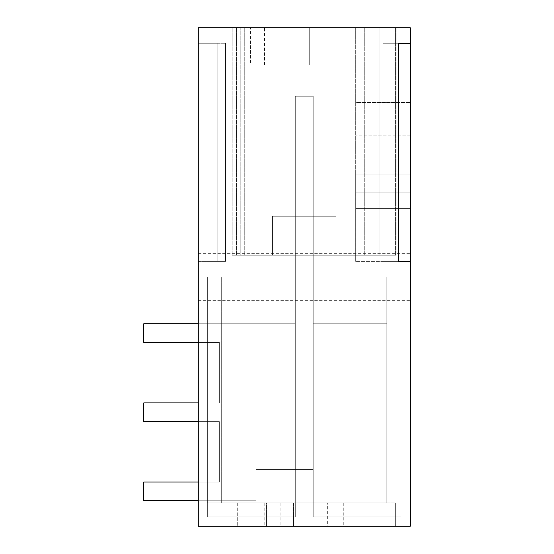 <?xml version="1.0" encoding="UTF-8"?>
<svg xmlns="http://www.w3.org/2000/svg" width="554" height="554" viewBox="0 0 554 554"><rect width="100%" height="100%" fill="white"/><g stroke="black" fill="none" stroke-linecap="round" stroke-linejoin="round"><path stroke-width="0.42" stroke-dasharray="2.77 2.08" d="M410.216 526.3L410.216 277M410.223 43.281L410.223 261.419L410.223 43.281L410.223 261.419L410.223 43.281L410.223 261.419L410.223 43.281L410.223 261.419L410.223 43.281L398.534 43.281L398.534 261.419L398.534 43.281L398.534 261.419L382.952 261.419L398.534 261.419L398.534 43.281L410.223 43.281L398.534 43.281L398.534 261.419L398.534 43.281L398.534 261.419L382.952 261.419L398.534 261.419L398.534 43.281L398.534 261.419L398.534 43.281L398.534 261.419L382.952 261.419L398.534 261.419L398.534 43.281L398.534 261.419L382.952 261.419L382.952 43.281L382.952 261.419L398.534 261.419L398.534 43.281L398.534 261.419L398.534 43.281L410.223 43.281L410.223 261.419L398.534 261.419L398.534 43.281L410.223 43.281L410.223 261.419L410.223 208.442L410.223 261.419L410.223 238.968L410.223 261.419L382.952 261.419L382.952 43.281L410.223 43.281L410.223 261.419L382.952 261.419L382.952 43.281L382.952 261.419L382.952 43.281L398.534 43.281L382.952 43.281L382.952 261.419L382.952 43.281L410.223 43.281L382.952 43.281L382.952 261.419L382.952 43.281L410.223 43.281L382.952 43.281L410.223 43.281L398.534 43.281L410.223 43.281L410.223 27.7L198.318 27.7L198.318 526.3L410.223 526.3L410.223 277L386.851 277L386.844 502.928L386.844 277L410.223 277L386.844 277L386.851 502.928L386.851 277L400.867 277L386.851 277L400.867 277L386.851 277L386.844 323.744L313.225 323.744L313.225 516.951L400.874 516.951L400.874 277L400.874 516.951L400.874 277L400.874 516.951L400.874 277L400.874 516.951L400.874 277L400.874 516.951L400.874 277L400.874 516.951L400.874 277L400.874 516.951L400.874 277L400.874 516.951L400.874 277L400.874 516.951L400.874 277L400.874 516.951L400.874 277L400.874 516.951L313.225 516.951L313.225 502.928L386.844 502.928L386.844 277L410.223 277L386.844 277L386.844 502.928L386.851 277L386.851 323.744L313.225 323.744L313.225 516.951L313.225 502.928L295.31 502.928L386.844 502.928L386.844 277L410.223 277L386.844 277L386.844 502.928L386.851 277L400.867 277L386.851 277L400.867 277L386.851 277L386.844 323.744L313.225 323.744L313.225 516.951L400.874 516.951L313.225 516.951L400.874 516.951L313.225 516.951L313.225 502.928L386.844 502.928L386.844 277L410.223 277L386.851 277L386.851 323.744L313.225 323.744L313.225 516.951L313.225 502.928L295.31 502.928L386.844 502.928L386.851 277L386.851 502.928L386.851 277L400.867 277L386.851 277L400.867 277L386.851 277L386.844 323.744L313.225 323.744L313.225 516.951L400.874 516.951L313.225 516.951L400.874 516.951L313.225 516.951L313.225 502.928L386.844 502.928L386.851 277L386.851 323.744L313.225 323.744L313.225 516.951L313.225 502.928L295.31 502.928L386.844 502.928L386.844 277L410.223 277L410.223 526.3L410.223 277M410.223 526.3L198.318 526.3L410.223 526.3L198.318 526.3L410.223 526.3L198.318 526.3L410.223 526.3L198.318 526.3L198.318 277L221.683 277L207.667 277L221.683 277L207.667 277L221.683 277L221.683 502.928L207.092 502.928L207.092 277L198.318 277L198.318 526.3L410.223 526.3L198.318 526.3L198.318 277L198.318 526.3L198.318 277L198.318 526.3L198.318 277L198.318 526.3L198.318 277L198.318 526.3L410.223 526.3L410.223 261.419L355.682 261.419L355.682 208.442L410.223 208.442L410.223 192.861L410.223 238.968L410.223 192.861L410.223 208.442L355.689 208.442L355.689 192.861L355.689 208.442L410.223 208.442L355.689 208.442M198.318 500.747L255.962 500.747L255.962 469.584L255.962 500.747L143.784 500.747L255.962 500.747L255.962 469.584L255.962 500.747L143.784 500.747L255.962 500.747L255.962 469.584L255.962 500.747L143.784 500.747L255.962 500.747L255.962 469.584L255.962 500.747L143.784 500.747L143.784 482.049L219.349 482.049L219.349 421.594L143.784 421.594L143.784 402.896L219.349 402.896L219.349 342.441L143.784 342.441L143.784 323.744L295.31 323.744L295.31 516.951L207.66 516.951L207.667 277L221.683 277L207.092 277L207.092 502.928L386.844 502.928L207.092 502.928L386.844 502.928L207.092 502.928L207.092 277L207.092 502.928L386.844 502.928L207.092 502.928L207.092 277L221.683 277L207.667 277L207.66 516.951L295.31 516.951L295.31 502.928L313.225 502.928L221.69 502.928L221.69 277L198.318 277L207.092 277L198.318 277L207.092 277L207.092 502.928L221.683 502.928L221.683 277L207.667 277L207.667 516.951L295.31 516.951L295.31 216.233L295.31 502.928L221.69 502.928L221.69 277L221.69 502.928L221.69 277L221.69 502.928L221.69 277L221.69 502.928L295.31 502.928L295.31 516.951L295.31 216.233L313.225 216.233L295.31 216.233L295.31 502.928L221.69 502.928L221.69 277L221.69 502.928L221.69 277L207.092 277L221.683 277L207.667 277L207.66 516.951L295.31 516.951L295.31 502.928L221.69 502.928L221.69 277L198.318 277L207.092 277L207.092 502.928L386.851 502.928L386.851 277L400.867 277L386.851 277L400.867 277L386.851 277L386.844 323.744L313.225 323.744L313.225 516.951L400.874 516.951L313.225 516.951L400.874 516.951L313.225 516.951L313.225 502.928L386.844 502.928L207.092 502.928L207.092 277L221.683 277L207.667 277L207.667 516.951L295.31 516.951L295.31 216.233L313.225 216.233L313.225 502.928L295.31 502.928L295.31 216.233L313.225 216.233L313.225 502.928L313.225 216.233L295.31 216.233L295.31 502.928L221.69 502.928L221.69 277L221.69 502.928L295.31 502.928L295.31 516.951L295.31 216.233L313.225 216.233L313.225 502.928L313.225 216.233L295.31 216.233L313.225 216.233L313.225 502.928L313.225 216.233L295.31 216.233L295.31 502.928L221.69 502.928L221.69 277L221.69 502.928L386.844 502.928M355.689 192.861L410.223 192.861L410.223 27.7L410.223 192.861L355.689 192.861L355.689 174.164L355.689 192.861L410.223 192.861L355.689 192.861L410.223 192.861L355.689 192.861L355.689 238.968L410.223 238.968L355.689 238.968L355.689 261.419L355.682 208.442M410.223 258.303L410.223 300.372L410.223 258.303M198.318 43.281L198.318 261.419L225.582 261.419L198.318 261.419L198.318 43.281L198.318 261.419L198.318 43.281L198.318 261.419L198.318 43.281L198.318 261.419L198.318 43.281L198.318 261.419L198.318 43.281L198.318 261.419L198.318 43.281L225.582 43.281L210.001 43.281L210.001 261.419L225.582 261.419L210.001 261.419L210.001 43.281L198.318 43.281L217.791 43.281L198.318 43.281L217.791 43.281L217.791 261.419L217.791 43.281L198.318 43.281L217.791 43.281L217.791 261.419L217.791 43.281L198.318 43.281L225.582 43.281L225.582 261.419L225.582 43.281L198.318 43.281L210.001 43.281L210.001 261.419L210.001 43.281L198.318 43.281L210.001 43.281L210.001 261.419L210.001 43.281L198.318 43.281M198.318 295.697L198.318 253.628L198.318 295.697M410.223 261.419L398.534 261.419L410.223 261.419L398.534 261.419L398.534 43.281L398.534 261.419L410.223 261.419L355.682 261.419L355.682 238.968M377.032 27.7L232.126 27.7L396.041 27.7L232.126 27.7L377.032 27.7L377.032 255.186L396.041 255.186L232.126 255.186L395.418 255.186L232.126 255.186L377.032 255.186L377.032 27.7M213.899 27.7L336.991 27.7L213.899 27.7L213.899 65.095L336.991 65.095L309.277 65.095L309.277 27.7L336.991 27.7L309.277 27.7L309.277 65.095L250.533 65.095L250.533 27.7L250.533 65.095L336.991 65.095L213.899 65.095L250.533 65.095L213.899 65.095L213.899 27.7M240.228 27.7L232.126 27.7L240.228 27.7L240.228 255.186L232.126 255.186L240.228 255.186L240.228 27.7M379.836 27.7L236.489 27.7L395.418 27.7L236.489 27.7L395.418 27.7L379.836 27.7L379.836 255.186L379.836 27.7M297.256 27.7L329.976 27.7L297.256 27.7M198.318 482.049L219.349 482.049L219.349 421.594L219.349 482.049L143.784 482.049L143.784 500.747L143.784 482.049L219.349 482.049L219.349 421.594L219.349 482.049L143.784 482.049L143.784 500.747L143.784 482.049L219.349 482.049L219.349 421.594L219.349 482.049L143.784 482.049L143.784 500.747L255.962 500.747L255.962 469.584L255.962 500.747L143.784 500.747L143.784 482.049L219.349 482.049L219.349 421.594L143.784 421.594L143.784 402.896L219.349 402.896L219.349 342.441L143.784 342.441L143.784 323.744L295.31 323.744L221.69 323.744L221.69 277L221.69 323.744L295.31 323.744L295.31 516.951L295.31 216.233L313.225 216.233L313.225 516.951L313.225 323.744L386.851 323.744L386.851 277L400.867 277L386.851 277L400.867 277L386.851 277L386.851 502.928M232.126 27.7L232.126 255.186L232.126 27.7M244.279 27.7L244.279 255.186L244.279 27.7M364.255 27.7L364.255 255.186L364.255 27.7M396.041 27.7L396.041 255.186L396.041 27.7M336.063 216.233L272.471 216.233L336.063 216.233L336.063 255.186L272.471 255.186L336.063 255.186L272.471 255.186L336.063 255.186L272.471 255.186L336.063 255.186L272.471 255.186L336.063 255.186L272.471 255.186L336.063 255.186L336.063 216.233L272.471 216.233L272.471 255.186L272.471 216.233L336.063 216.233L336.063 255.186L336.063 216.233L272.471 216.233L272.471 255.186L272.471 216.233L336.063 216.233L336.063 255.186L336.063 216.233L272.471 216.233L272.471 255.186L272.471 216.233L336.063 216.233L336.063 255.186L336.063 216.233L272.471 216.233L272.471 255.186L272.471 216.233L336.063 216.233L336.063 255.186L336.063 216.233M198.318 421.594L143.784 421.594L219.349 421.594L143.784 421.594L219.349 421.594L219.349 482.049L143.784 482.049L143.784 500.747L143.784 482.049L219.349 482.049L219.349 421.594L143.784 421.594L143.784 402.896L219.349 402.896L219.349 342.441L143.784 342.441L143.784 323.744L295.31 323.744L295.31 516.951L207.667 516.951L207.667 277L207.66 516.951L295.31 516.951L295.31 502.928L221.69 502.928L221.69 277M198.318 342.441L143.784 342.441L143.784 323.744L143.784 342.441L219.349 342.441L219.349 402.896L143.784 402.896L143.784 421.594L143.784 402.896L219.349 402.896L219.349 342.441L143.784 342.441L143.784 323.744L143.784 342.441L219.349 342.441L219.349 402.896L143.784 402.896L143.784 421.594L219.349 421.594L143.784 421.594L143.784 402.896L219.349 402.896L219.349 342.441L143.784 342.441L143.784 323.744L295.31 323.744L143.777 323.744L295.31 323.744L221.69 323.744L295.31 323.744L295.31 516.951L207.667 516.951L207.667 277L221.683 277L198.318 277L221.683 277L221.683 502.928L221.683 277L207.667 277L207.66 516.951L295.31 516.951L207.667 516.951L207.667 277L207.66 516.951L295.31 516.951L295.31 323.744L221.69 323.744L295.31 323.744L295.31 516.951L207.667 516.951L207.667 277L221.683 277L207.667 277L221.683 277L207.667 277L207.66 516.951L295.31 516.951L207.667 516.951L207.667 277L207.66 516.951L295.31 516.951L295.31 323.744L221.69 323.744L295.31 323.744L295.31 516.951L207.667 516.951L207.667 277L221.683 277M236.489 27.7L236.489 255.186L236.489 27.7M395.418 27.7L395.418 255.186L395.418 27.7M395.646 526.3L314.949 526.3L343.771 526.3L314.949 526.3L314.949 502.928L314.949 526.3L314.949 502.928L395.646 502.928L314.949 502.928L314.949 526.3L395.646 526.3L395.646 502.928L395.646 526.3M293.585 526.3L213.899 526.3L293.585 526.3L293.585 502.928L266.432 502.928L266.432 526.3L266.432 502.928L213.899 502.928L293.585 502.928L293.585 526.3M280.892 526.3L327.636 526.3L280.892 526.3M327.643 502.928L280.899 502.928L327.643 502.928L327.643 526.3M280.899 502.928L280.899 526.3M213.899 526.3L213.899 502.928L213.899 526.3M293.585 502.928L264.764 502.928L293.585 502.928M355.689 102.49L355.689 27.7L355.689 174.164L410.223 174.164L355.689 174.164L410.223 174.164L355.689 174.164L355.689 102.49L410.223 102.49L355.689 102.49M410.223 135.211L355.689 135.211L410.223 135.211M355.682 192.861L355.689 238.968M297.256 65.095L329.976 65.095L297.256 65.095M336.991 27.7L336.991 65.095L336.991 27.7M213.892 27.7L213.892 65.095L213.892 27.7M217.791 43.281L217.791 261.419L217.791 43.281M313.225 516.951L400.874 516.951L313.225 516.951L400.874 516.951L313.225 516.951L313.225 502.928L313.225 516.951L400.874 516.951L313.225 516.951L313.225 323.744L386.844 323.744L386.851 277L386.851 323.744L313.225 323.744L313.225 516.951M207.66 516.951L295.31 516.951L295.31 323.744L295.31 516.951L207.667 516.951L207.667 277L207.66 516.951L295.31 516.951L207.667 516.951L207.667 277L207.66 516.951M313.225 216.233L313.225 502.928L313.225 216.233M143.777 323.744L295.31 323.744L221.69 323.744L295.31 323.744L295.31 96.258L295.31 469.584L313.225 469.584L313.225 96.258L295.31 96.258L295.31 469.584L295.31 305.046L313.225 305.046L295.31 305.046L295.31 96.258L295.31 469.584L255.962 469.584L313.225 469.584L295.31 469.584L295.31 305.046L313.225 305.046L313.225 96.258L313.225 469.584L313.225 305.046L295.31 305.046L295.31 96.258L295.31 469.584L255.962 469.584L313.225 469.584L295.31 469.584L295.31 305.046L313.225 305.046L313.225 96.258L295.31 96.258L295.31 469.584L255.962 469.584L313.225 469.584L313.225 305.046L295.31 305.046L295.31 96.258L313.225 96.258L313.225 469.584L295.31 469.584L295.31 305.046L313.225 305.046L313.225 96.258L295.31 96.258L313.225 96.258L313.225 469.584L313.225 305.046L295.31 305.046L295.31 96.258L313.225 96.258L295.31 96.258L313.225 96.258L313.225 469.584L255.962 469.584L313.225 469.584L313.225 96.258L295.31 96.258L313.225 96.258L313.225 469.584L255.962 469.584L295.31 469.584L295.31 323.744L198.318 323.744M225.582 43.281L225.582 261.419L225.582 43.281M210.001 43.281L210.001 261.419L210.001 43.281M272.471 216.233L272.471 255.186L272.471 216.233M143.784 323.744L143.784 342.441L219.349 342.441L219.349 402.896L143.784 402.896L143.784 421.594L143.784 402.896L219.349 402.896L219.349 342.441L219.349 402.896L198.318 402.896M295.31 305.046L313.225 305.046L295.31 305.046M237.271 502.928L237.271 526.3L237.271 502.928M343.771 502.928L343.771 526.3M264.764 502.928L264.764 526.3M198.318 300.372L410.223 300.372M198.318 253.628L410.223 253.628M329.976 65.095L329.976 27.7M264.535 65.095L264.535 27.7"/><path stroke-width="0.83" d="M410.223 27.7L410.223 526.3L198.318 526.3L198.318 27.7L410.223 27.7M410.223 43.281L398.534 43.281L398.534 261.419L410.223 261.419M143.777 323.744L198.318 323.744M198.318 342.441L143.784 342.441L143.784 323.744M198.318 402.896L143.784 402.896L143.784 421.594L198.318 421.594M198.318 482.049L143.784 482.049L143.784 500.747L198.318 500.747"/></g></svg>
